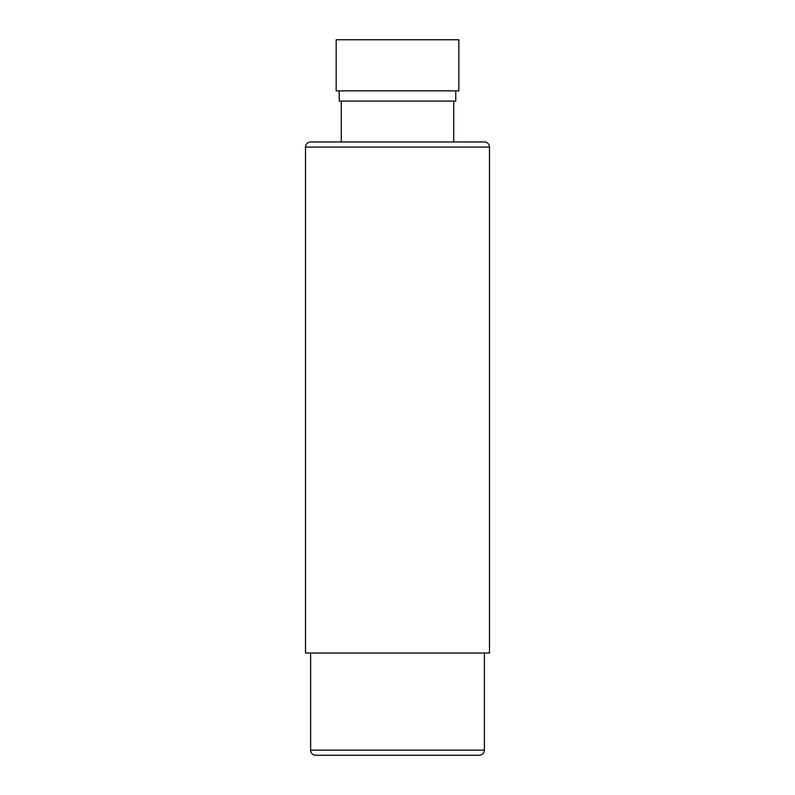 <?xml version="1.0" encoding="UTF-8"?>
<svg xmlns="http://www.w3.org/2000/svg" width="795" height="795" viewBox="0 0 795 795"><rect width="100%" height="100%" fill="white"/><g stroke="black" fill="none" stroke-linecap="round" stroke-linejoin="round"><path stroke-width="1.19" d="M479.276 755.25L315.724 755.25L479.276 755.25A5.108 5.108 0 0 0 484.384 750.142L484.384 653.033M315.724 755.25A5.108 5.108 0 0 1 310.616 750.142L310.616 653.033M489.491 653.033L305.509 653.033L305.509 147.075L489.491 147.075L489.491 653.033M489.491 147.075A5.108 5.108 0 0 0 484.384 141.967L310.616 141.967A5.108 5.108 0 0 0 305.509 147.075M339.236 90.859L339.236 101.074L455.764 101.074L455.764 90.859M336.176 90.859L458.824 90.859L458.824 39.75L336.176 39.75L336.176 90.859M363.027 755.25L343.857 755.25M429.419 755.25L461.398 755.25M396.218 755.25L365.581 755.25M448.589 755.25L431.973 755.25M484.384 750.142L310.616 750.142M341.284 141.967L341.284 101.074M453.716 141.967L453.716 101.074"/></g></svg>
